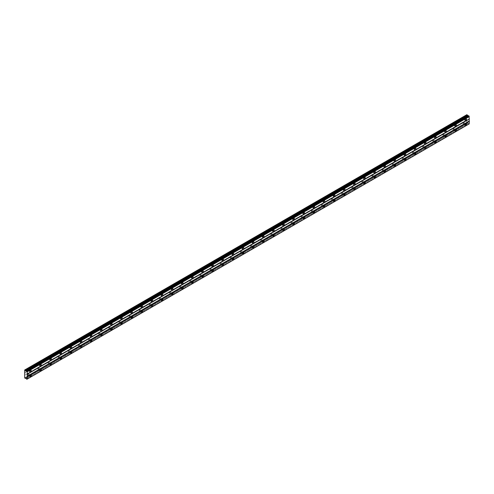 <?xml version="1.0" encoding="UTF-8"?>
<svg xmlns="http://www.w3.org/2000/svg" width="494" height="494" viewBox="0 0 494 494"><rect width="100%" height="100%" fill="white"/><g stroke="black" fill="none" stroke-linecap="round" stroke-linejoin="round"><path stroke-width="0.37" stroke-dasharray="2.47 1.85" d="M465.033 123.537A0.537 0.309 -60 0 1 465.033 124.414A0.537 0.309 -60 0 1 465.033 123.537M463.397 122.592A0.537 0.309 -60 0 1 463.397 123.469A0.537 0.309 -60 0 1 463.397 122.592M29.714 374.866A0.537 0.309 -60 0 1 29.714 375.743A0.537 0.309 -60 0 1 29.714 374.866M28.072 373.921A0.537 0.309 -60 0 1 28.072 374.798A0.537 0.309 -60 0 1 28.072 373.921M39.835 369.024A0.537 0.309 -60 0 1 39.835 369.901A0.537 0.309 -60 0 1 39.835 369.024M38.199 368.079A0.537 0.309 -60 0 1 38.199 368.956A0.537 0.309 -60 0 1 38.199 368.079M49.956 363.176A0.537 0.309 -60 0 1 49.956 364.053A0.537 0.309 -60 0 1 49.956 363.176M48.319 362.232A0.537 0.309 -60 0 1 48.319 363.109A0.537 0.309 -60 0 1 48.319 362.232M60.083 357.335A0.537 0.309 -60 0 1 60.083 358.212A0.537 0.309 -60 0 1 60.083 357.335M58.446 356.39A0.537 0.309 -60 0 1 58.446 357.267A0.537 0.309 -60 0 1 58.446 356.39M70.204 351.487A0.537 0.309 -60 0 1 70.204 352.364A0.537 0.309 -60 0 1 70.204 351.487M68.567 350.542A0.537 0.309 -60 0 1 68.567 351.419A0.537 0.309 -60 0 1 68.567 350.542M80.331 345.646A0.537 0.309 -60 0 1 80.331 346.522A0.537 0.309 -60 0 1 80.331 345.646M78.694 344.701A0.537 0.309 -60 0 1 78.694 345.578A0.537 0.309 -60 0 1 78.694 344.701M90.451 339.798A0.537 0.309 -60 0 1 90.451 340.675A0.537 0.309 -60 0 1 90.451 339.798M88.815 338.853A0.537 0.309 -60 0 1 88.815 339.73A0.537 0.309 -60 0 1 88.815 338.853M100.578 333.956A0.537 0.309 -60 0 1 100.578 334.833A0.537 0.309 -60 0 1 100.578 333.956M98.942 333.012A0.537 0.309 -60 0 1 98.942 333.888A0.537 0.309 -60 0 1 98.942 333.012M110.699 328.109A0.537 0.309 -60 0 1 110.699 328.985A0.537 0.309 -60 0 1 110.699 328.109M109.063 327.164A0.537 0.309 -60 0 1 109.063 328.041A0.537 0.309 -60 0 1 109.063 327.164M120.826 322.267A0.537 0.309 -60 0 1 120.826 323.144A0.537 0.309 -60 0 1 120.826 322.267M119.19 321.322A0.537 0.309 -60 0 1 119.19 322.199A0.537 0.309 -60 0 1 119.19 321.322M130.947 316.419A0.537 0.309 -60 0 1 130.947 317.296A0.537 0.309 -60 0 1 130.947 316.419M129.311 315.475A0.537 0.309 -60 0 1 129.311 316.351A0.537 0.309 -60 0 1 129.311 315.475M141.074 310.572A0.537 0.309 -60 0 1 141.074 311.448A0.537 0.309 -60 0 1 141.074 310.572M139.438 309.627A0.537 0.309 -60 0 1 139.438 310.504A0.537 0.309 -60 0 1 139.438 309.627M151.195 304.73A0.537 0.309 -60 0 1 151.195 305.607A0.537 0.309 -60 0 1 151.195 304.73M149.559 303.785A0.537 0.309 -60 0 1 149.559 304.662A0.537 0.309 -60 0 1 149.559 303.785M161.322 298.882A0.537 0.309 -60 0 1 161.322 299.759A0.537 0.309 -60 0 1 161.322 298.882M159.686 297.938A0.537 0.309 -60 0 1 159.686 298.814A0.537 0.309 -60 0 1 159.686 297.938M171.443 293.041A0.537 0.309 -60 0 1 171.443 293.918A0.537 0.309 -60 0 1 171.443 293.041M169.806 292.096A0.537 0.309 -60 0 1 169.806 292.973A0.537 0.309 -60 0 1 169.806 292.096M181.57 287.193A0.537 0.309 -60 0 1 181.57 288.07A0.537 0.309 -60 0 1 181.57 287.193M179.933 286.248A0.537 0.309 -60 0 1 179.933 287.125A0.537 0.309 -60 0 1 179.933 286.248M191.691 281.352A0.537 0.309 -60 0 1 191.691 282.228A0.537 0.309 -60 0 1 191.691 281.352M190.054 280.407A0.537 0.309 -60 0 1 190.054 281.284A0.537 0.309 -60 0 1 190.054 280.407M201.818 275.504A0.537 0.309 -60 0 1 201.818 276.381A0.537 0.309 -60 0 1 201.818 275.504M200.175 274.559A0.537 0.309 -60 0 1 200.175 275.436A0.537 0.309 -60 0 1 200.175 274.559M211.938 269.662A0.537 0.309 -60 0 1 211.938 270.539A0.537 0.309 -60 0 1 211.938 269.662M210.302 268.717A0.537 0.309 -60 0 1 210.302 269.594A0.537 0.309 -60 0 1 210.302 268.717M222.059 263.815A0.537 0.309 -60 0 1 222.059 264.691A0.537 0.309 -60 0 1 222.059 263.815M220.423 262.87A0.537 0.309 -60 0 1 220.423 263.747A0.537 0.309 -60 0 1 220.423 262.87M232.186 257.973A0.537 0.309 -60 0 1 232.186 258.85A0.537 0.309 -60 0 1 232.186 257.973M230.55 257.028A0.537 0.309 -60 0 1 230.55 257.905A0.537 0.309 -60 0 1 230.55 257.028M242.307 252.125A0.537 0.309 -60 0 1 242.307 253.002A0.537 0.309 -60 0 1 242.307 252.125M240.671 251.18A0.537 0.309 -60 0 1 240.671 252.057A0.537 0.309 -60 0 1 240.671 251.18M252.434 246.284A0.537 0.309 -60 0 1 252.434 247.161A0.537 0.309 -60 0 1 252.434 246.284M250.798 245.339A0.537 0.309 -60 0 1 250.798 246.216A0.537 0.309 -60 0 1 250.798 245.339M262.555 240.436A0.537 0.309 -60 0 1 262.555 241.313A0.537 0.309 -60 0 1 262.555 240.436M260.918 239.491A0.537 0.309 -60 0 1 260.918 240.368A0.537 0.309 -60 0 1 260.918 239.491M272.682 234.588A0.537 0.309 -60 0 1 272.682 235.465A0.537 0.309 -60 0 1 272.682 234.588M271.045 233.643A0.537 0.309 -60 0 1 271.045 234.52A0.537 0.309 -60 0 1 271.045 233.643M282.803 228.747A0.537 0.309 -60 0 1 282.803 229.624A0.537 0.309 -60 0 1 282.803 228.747M281.166 227.802A0.537 0.309 -60 0 1 281.166 228.679A0.537 0.309 -60 0 1 281.166 227.802M292.93 222.899A0.537 0.309 -60 0 1 292.93 223.776A0.537 0.309 -60 0 1 292.93 222.899M291.293 221.954A0.537 0.309 -60 0 1 291.293 222.831A0.537 0.309 -60 0 1 291.293 221.954M303.05 217.057A0.537 0.309 -60 0 1 303.05 217.934A0.537 0.309 -60 0 1 303.05 217.057M301.414 216.113A0.537 0.309 -60 0 1 301.414 216.989A0.537 0.309 -60 0 1 301.414 216.113M313.177 211.21A0.537 0.309 -60 0 1 313.177 212.087A0.537 0.309 -60 0 1 313.177 211.21M311.541 210.265A0.537 0.309 -60 0 1 311.541 211.142A0.537 0.309 -60 0 1 311.541 210.265M323.298 205.368A0.537 0.309 -60 0 1 323.298 206.245A0.537 0.309 -60 0 1 323.298 205.368M321.662 204.423A0.537 0.309 -60 0 1 321.662 205.3A0.537 0.309 -60 0 1 321.662 204.423M333.425 199.52A0.537 0.309 -60 0 1 333.425 200.397A0.537 0.309 -60 0 1 333.425 199.52M331.789 198.576A0.537 0.309 -60 0 1 331.789 199.453A0.537 0.309 -60 0 1 331.789 198.576M343.546 193.679A0.537 0.309 -60 0 1 343.546 194.556A0.537 0.309 -60 0 1 343.546 193.679M341.91 192.734A0.537 0.309 -60 0 1 341.91 193.611A0.537 0.309 -60 0 1 341.91 192.734M353.673 187.831A0.537 0.309 -60 0 1 353.673 188.708A0.537 0.309 -60 0 1 353.673 187.831M352.031 186.886A0.537 0.309 -60 0 1 352.031 187.763A0.537 0.309 -60 0 1 352.031 186.886M363.794 181.99A0.537 0.309 -60 0 1 363.794 182.866A0.537 0.309 -60 0 1 363.794 181.99M362.158 181.045A0.537 0.309 -60 0 1 362.158 181.922A0.537 0.309 -60 0 1 362.158 181.045M373.915 176.142A0.537 0.309 -60 0 1 373.915 177.019A0.537 0.309 -60 0 1 373.915 176.142M372.278 175.197A0.537 0.309 -60 0 1 372.278 176.074A0.537 0.309 -60 0 1 372.278 175.197M384.042 170.3A0.537 0.309 -60 0 1 384.042 171.177A0.537 0.309 -60 0 1 384.042 170.3M382.405 169.356A0.537 0.309 -60 0 1 382.405 170.232A0.537 0.309 -60 0 1 382.405 169.356M394.163 164.453A0.537 0.309 -60 0 1 394.163 165.329A0.537 0.309 -60 0 1 394.163 164.453M392.526 163.508A0.537 0.309 -60 0 1 392.526 164.385A0.537 0.309 -60 0 1 392.526 163.508M404.29 158.605A0.537 0.309 -60 0 1 404.29 159.482A0.537 0.309 -60 0 1 404.29 158.605M402.653 157.66A0.537 0.309 -60 0 1 402.653 158.537A0.537 0.309 -60 0 1 402.653 157.66M414.41 152.763A0.537 0.309 -60 0 1 414.41 153.64A0.537 0.309 -60 0 1 414.41 152.763M412.774 151.819A0.537 0.309 -60 0 1 412.774 152.695A0.537 0.309 -60 0 1 412.774 151.819M424.537 146.916A0.537 0.309 -60 0 1 424.537 147.792A0.537 0.309 -60 0 1 424.537 146.916M422.901 145.971A0.537 0.309 -60 0 1 422.901 146.848A0.537 0.309 -60 0 1 422.901 145.971M434.658 141.074A0.537 0.309 -60 0 1 434.658 141.951A0.537 0.309 -60 0 1 434.658 141.074M433.022 140.129A0.537 0.309 -60 0 1 433.022 141.006A0.537 0.309 -60 0 1 433.022 140.129M444.785 135.226A0.537 0.309 -60 0 1 444.785 136.103A0.537 0.309 -60 0 1 444.785 135.226M443.149 134.282A0.537 0.309 -60 0 1 443.149 135.158A0.537 0.309 -60 0 1 443.149 134.282M454.906 129.385A0.537 0.309 -60 0 1 454.906 130.262A0.537 0.309 -60 0 1 454.906 129.385M453.27 128.44A0.537 0.309 -60 0 1 453.27 129.317A0.537 0.309 -60 0 1 453.27 128.44M465.496 119.529A0.895 0.519 120 0 0 465.478 118.529A0.895 0.519 120 0 0 465.033 118.572A0.895 0.519 120 0 0 464.446 119.357A0.895 0.519 120 0 0 464.582 120.079A0.895 0.519 120 0 0 465.033 120.03A0.895 0.519 120 0 0 465.465 119.585M30.177 370.864A0.895 0.519 120 0 0 30.159 369.858A0.895 0.519 120 0 0 29.714 369.901A0.895 0.519 120 0 0 29.127 370.691A0.895 0.519 120 0 0 29.263 371.408A0.895 0.519 120 0 0 29.714 371.358A0.895 0.519 120 0 0 30.14 370.914M40.298 365.017A0.895 0.519 120 0 0 40.28 364.01A0.895 0.519 120 0 0 39.835 364.053A0.895 0.519 120 0 0 39.248 364.844A0.895 0.519 120 0 0 39.39 365.56A0.895 0.519 120 0 0 39.835 365.517A0.895 0.519 120 0 0 40.267 365.072M50.419 359.169A0.895 0.519 120 0 0 50.407 358.169A0.895 0.519 120 0 0 49.956 358.212A0.895 0.519 120 0 0 49.375 358.996A0.895 0.519 120 0 0 49.511 359.718A0.895 0.519 120 0 0 49.956 359.669A0.895 0.519 120 0 0 50.388 359.224M60.546 353.327A0.895 0.519 120 0 0 60.527 352.321A0.895 0.519 120 0 0 60.083 352.364A0.895 0.519 120 0 0 59.496 353.154A0.895 0.519 120 0 0 59.632 353.871A0.895 0.519 120 0 0 60.083 353.828A0.895 0.519 120 0 0 60.515 353.383M70.667 347.48A0.895 0.519 120 0 0 70.654 346.479A0.895 0.519 120 0 0 70.204 346.522A0.895 0.519 120 0 0 69.623 347.307A0.895 0.519 120 0 0 69.759 348.029A0.895 0.519 120 0 0 70.204 347.98A0.895 0.519 120 0 0 70.636 347.535M80.794 341.638A0.895 0.519 120 0 0 80.775 340.632A0.895 0.519 120 0 0 80.331 340.675A0.895 0.519 120 0 0 79.744 341.465A0.895 0.519 120 0 0 79.88 342.181A0.895 0.519 120 0 0 80.331 342.138A0.895 0.519 120 0 0 80.763 341.694M90.915 335.79A0.895 0.519 120 0 0 90.902 334.784A0.895 0.519 120 0 0 90.451 334.833A0.895 0.519 120 0 0 89.871 335.617A0.895 0.519 120 0 0 90.007 336.334A0.895 0.519 120 0 0 90.451 336.291A0.895 0.519 120 0 0 90.884 335.846M101.042 329.949A0.895 0.519 120 0 0 101.023 328.942A0.895 0.519 120 0 0 100.578 328.985A0.895 0.519 120 0 0 99.992 329.776A0.895 0.519 120 0 0 100.128 330.492A0.895 0.519 120 0 0 100.578 330.449A0.895 0.519 120 0 0 101.011 330.004M111.162 324.101A0.895 0.519 120 0 0 111.15 323.095A0.895 0.519 120 0 0 110.699 323.144A0.895 0.519 120 0 0 110.119 323.928A0.895 0.519 120 0 0 110.255 324.644A0.895 0.519 120 0 0 110.699 324.601A0.895 0.519 120 0 0 111.131 324.157M121.289 318.26A0.895 0.519 120 0 0 121.271 317.253A0.895 0.519 120 0 0 120.826 317.296A0.895 0.519 120 0 0 120.24 318.087A0.895 0.519 120 0 0 120.375 318.803A0.895 0.519 120 0 0 120.826 318.76A0.895 0.519 120 0 0 121.258 318.315M131.41 312.412A0.895 0.519 120 0 0 131.398 311.405A0.895 0.519 120 0 0 130.947 311.448A0.895 0.519 120 0 0 130.367 312.239A0.895 0.519 120 0 0 130.502 312.955A0.895 0.519 120 0 0 130.947 312.912A0.895 0.519 120 0 0 131.379 312.467M141.537 306.57A0.895 0.519 120 0 0 141.519 305.564A0.895 0.519 120 0 0 141.074 305.607A0.895 0.519 120 0 0 140.487 306.397A0.895 0.519 120 0 0 140.623 307.114A0.895 0.519 120 0 0 141.074 307.07A0.895 0.519 120 0 0 141.506 306.626M151.658 300.723A0.895 0.519 120 0 0 151.646 299.716A0.895 0.519 120 0 0 151.195 299.759A0.895 0.519 120 0 0 150.608 300.55A0.895 0.519 120 0 0 150.75 301.266A0.895 0.519 120 0 0 151.195 301.223A0.895 0.519 120 0 0 151.627 300.778M161.785 294.881A0.895 0.519 120 0 0 161.766 293.874A0.895 0.519 120 0 0 161.322 293.918A0.895 0.519 120 0 0 160.735 294.708A0.895 0.519 120 0 0 160.871 295.424A0.895 0.519 120 0 0 161.322 295.375A0.895 0.519 120 0 0 161.748 294.93M171.906 289.033A0.895 0.519 120 0 0 171.893 288.027A0.895 0.519 120 0 0 171.443 288.07A0.895 0.519 120 0 0 170.856 288.86A0.895 0.519 120 0 0 170.998 289.577A0.895 0.519 120 0 0 171.443 289.533A0.895 0.519 120 0 0 171.875 289.089M182.033 283.186A0.895 0.519 120 0 0 182.014 282.185A0.895 0.519 120 0 0 181.57 282.228A0.895 0.519 120 0 0 180.983 283.013A0.895 0.519 120 0 0 181.119 283.735A0.895 0.519 120 0 0 181.57 283.686A0.895 0.519 120 0 0 181.996 283.241M192.154 277.344A0.895 0.519 120 0 0 192.135 276.337A0.895 0.519 120 0 0 191.691 276.381A0.895 0.519 120 0 0 191.104 277.171A0.895 0.519 120 0 0 191.246 277.887A0.895 0.519 120 0 0 191.691 277.844A0.895 0.519 120 0 0 192.123 277.4M202.274 271.496A0.895 0.519 120 0 0 202.262 270.496A0.895 0.519 120 0 0 201.818 270.539A0.895 0.519 120 0 0 201.231 271.323A0.895 0.519 120 0 0 201.367 272.046A0.895 0.519 120 0 0 201.818 271.996A0.895 0.519 120 0 0 202.244 271.552M212.401 265.655A0.895 0.519 120 0 0 212.383 264.648A0.895 0.519 120 0 0 211.938 264.691A0.895 0.519 120 0 0 211.352 265.482A0.895 0.519 120 0 0 211.494 266.198A0.895 0.519 120 0 0 211.938 266.155A0.895 0.519 120 0 0 212.371 265.71M222.522 259.807A0.895 0.519 120 0 0 222.51 258.8A0.895 0.519 120 0 0 222.059 258.85A0.895 0.519 120 0 0 221.479 259.634A0.895 0.519 120 0 0 221.615 260.35A0.895 0.519 120 0 0 222.059 260.307A0.895 0.519 120 0 0 222.491 259.863M232.649 253.965A0.895 0.519 120 0 0 232.631 252.959A0.895 0.519 120 0 0 232.186 253.002A0.895 0.519 120 0 0 231.6 253.793A0.895 0.519 120 0 0 231.735 254.509A0.895 0.519 120 0 0 232.186 254.466A0.895 0.519 120 0 0 232.618 254.021M242.77 248.118A0.895 0.519 120 0 0 242.758 247.111A0.895 0.519 120 0 0 242.307 247.161A0.895 0.519 120 0 0 241.727 247.945A0.895 0.519 120 0 0 241.862 248.661A0.895 0.519 120 0 0 242.307 248.618A0.895 0.519 120 0 0 242.739 248.173M252.897 242.276A0.895 0.519 120 0 0 252.879 241.27A0.895 0.519 120 0 0 252.434 241.313A0.895 0.519 120 0 0 251.847 242.103A0.895 0.519 120 0 0 251.983 242.82A0.895 0.519 120 0 0 252.434 242.776A0.895 0.519 120 0 0 252.866 242.332M263.018 236.428A0.895 0.519 120 0 0 263.006 235.422A0.895 0.519 120 0 0 262.555 235.465A0.895 0.519 120 0 0 261.974 236.256A0.895 0.519 120 0 0 262.11 236.972A0.895 0.519 120 0 0 262.555 236.929A0.895 0.519 120 0 0 262.987 236.484M273.145 230.587A0.895 0.519 120 0 0 273.126 229.58A0.895 0.519 120 0 0 272.682 229.624A0.895 0.519 120 0 0 272.095 230.414A0.895 0.519 120 0 0 272.231 231.13A0.895 0.519 120 0 0 272.682 231.087A0.895 0.519 120 0 0 273.114 230.642M283.266 224.739A0.895 0.519 120 0 0 283.253 223.733A0.895 0.519 120 0 0 282.803 223.776A0.895 0.519 120 0 0 282.222 224.566A0.895 0.519 120 0 0 282.358 225.283A0.895 0.519 120 0 0 282.803 225.239A0.895 0.519 120 0 0 283.235 224.795M293.393 218.898A0.895 0.519 120 0 0 293.374 217.891A0.895 0.519 120 0 0 292.93 217.934A0.895 0.519 120 0 0 292.343 218.725A0.895 0.519 120 0 0 292.479 219.441A0.895 0.519 120 0 0 292.93 219.392A0.895 0.519 120 0 0 293.362 218.947M303.514 213.05A0.895 0.519 120 0 0 303.501 212.043A0.895 0.519 120 0 0 303.05 212.087A0.895 0.519 120 0 0 302.47 212.877A0.895 0.519 120 0 0 302.606 213.593A0.895 0.519 120 0 0 303.05 213.55A0.895 0.519 120 0 0 303.483 213.105M313.641 207.202A0.895 0.519 120 0 0 313.622 206.202A0.895 0.519 120 0 0 313.177 206.245A0.895 0.519 120 0 0 312.591 207.029A0.895 0.519 120 0 0 312.727 207.752A0.895 0.519 120 0 0 313.177 207.702A0.895 0.519 120 0 0 313.604 207.258M323.761 201.361A0.895 0.519 120 0 0 323.749 200.354A0.895 0.519 120 0 0 323.298 200.397A0.895 0.519 120 0 0 322.712 201.188A0.895 0.519 120 0 0 322.854 201.904A0.895 0.519 120 0 0 323.298 201.861A0.895 0.519 120 0 0 323.731 201.416M333.888 195.513A0.895 0.519 120 0 0 333.87 194.513A0.895 0.519 120 0 0 333.425 194.556A0.895 0.519 120 0 0 332.839 195.34A0.895 0.519 120 0 0 332.975 196.062A0.895 0.519 120 0 0 333.425 196.013A0.895 0.519 120 0 0 333.851 195.568M344.009 189.671A0.895 0.519 120 0 0 343.997 188.665A0.895 0.519 120 0 0 343.546 188.708A0.895 0.519 120 0 0 342.959 189.498A0.895 0.519 120 0 0 343.102 190.215A0.895 0.519 120 0 0 343.546 190.171A0.895 0.519 120 0 0 343.978 189.727M354.136 183.824A0.895 0.519 120 0 0 354.118 182.817A0.895 0.519 120 0 0 353.673 182.866A0.895 0.519 120 0 0 353.087 183.651A0.895 0.519 120 0 0 353.222 184.367A0.895 0.519 120 0 0 353.673 184.324A0.895 0.519 120 0 0 354.099 183.879M364.257 177.982A0.895 0.519 120 0 0 364.239 176.976A0.895 0.519 120 0 0 363.794 177.019A0.895 0.519 120 0 0 363.207 177.809A0.895 0.519 120 0 0 363.349 178.525A0.895 0.519 120 0 0 363.794 178.482A0.895 0.519 120 0 0 364.226 178.038M374.378 172.134A0.895 0.519 120 0 0 374.366 171.128A0.895 0.519 120 0 0 373.915 171.177A0.895 0.519 120 0 0 373.334 171.961A0.895 0.519 120 0 0 373.47 172.678A0.895 0.519 120 0 0 373.915 172.634A0.895 0.519 120 0 0 374.347 172.19M384.505 166.293A0.895 0.519 120 0 0 384.486 165.286A0.895 0.519 120 0 0 384.042 165.329A0.895 0.519 120 0 0 383.455 166.12A0.895 0.519 120 0 0 383.591 166.836A0.895 0.519 120 0 0 384.042 166.793A0.895 0.519 120 0 0 384.474 166.348M394.626 160.445A0.895 0.519 120 0 0 394.613 159.439A0.895 0.519 120 0 0 394.163 159.482A0.895 0.519 120 0 0 393.582 160.272A0.895 0.519 120 0 0 393.718 160.988A0.895 0.519 120 0 0 394.163 160.945A0.895 0.519 120 0 0 394.595 160.501M404.753 154.603A0.895 0.519 120 0 0 404.734 153.597A0.895 0.519 120 0 0 404.29 153.64A0.895 0.519 120 0 0 403.703 154.431A0.895 0.519 120 0 0 403.839 155.147A0.895 0.519 120 0 0 404.29 155.104A0.895 0.519 120 0 0 404.722 154.659M414.874 148.756A0.895 0.519 120 0 0 414.861 147.749A0.895 0.519 120 0 0 414.41 147.792A0.895 0.519 120 0 0 413.83 148.583A0.895 0.519 120 0 0 413.966 149.299A0.895 0.519 120 0 0 414.41 149.256A0.895 0.519 120 0 0 414.843 148.811M425.001 142.914A0.895 0.519 120 0 0 424.982 141.908A0.895 0.519 120 0 0 424.537 141.951A0.895 0.519 120 0 0 423.951 142.741A0.895 0.519 120 0 0 424.087 143.458A0.895 0.519 120 0 0 424.537 143.408A0.895 0.519 120 0 0 424.97 142.964M435.121 137.066A0.895 0.519 120 0 0 435.109 136.06A0.895 0.519 120 0 0 434.658 136.103A0.895 0.519 120 0 0 434.078 136.894A0.895 0.519 120 0 0 434.214 137.61A0.895 0.519 120 0 0 434.658 137.567A0.895 0.519 120 0 0 435.091 137.122M445.248 131.219A0.895 0.519 120 0 0 445.23 130.218A0.895 0.519 120 0 0 444.785 130.262A0.895 0.519 120 0 0 444.199 131.046A0.895 0.519 120 0 0 444.334 131.768A0.895 0.519 120 0 0 444.785 131.719A0.895 0.519 120 0 0 445.218 131.274M455.369 125.377A0.895 0.519 120 0 0 455.357 124.371A0.895 0.519 120 0 0 454.906 124.414A0.895 0.519 120 0 0 454.326 125.204A0.895 0.519 120 0 0 454.461 125.921A0.895 0.519 120 0 0 454.906 125.877A0.895 0.519 120 0 0 455.338 125.433M465.496 124.21A0.895 0.519 120 0 0 465.478 123.204A0.895 0.519 120 0 0 465.033 123.247A0.895 0.519 120 0 0 464.446 124.037A0.895 0.519 120 0 0 464.582 124.754A0.895 0.519 120 0 0 465.033 124.71A0.895 0.519 120 0 0 465.465 124.266M30.177 375.539A0.895 0.519 120 0 0 30.159 374.532A0.895 0.519 120 0 0 29.714 374.576A0.895 0.519 120 0 0 29.127 375.366A0.895 0.519 120 0 0 29.263 376.082A0.895 0.519 120 0 0 29.714 376.039A0.895 0.519 120 0 0 30.14 375.594M40.298 369.691A0.895 0.519 120 0 0 40.28 368.685A0.895 0.519 120 0 0 39.835 368.734A0.895 0.519 120 0 0 39.248 369.518A0.895 0.519 120 0 0 39.39 370.234A0.895 0.519 120 0 0 39.835 370.191A0.895 0.519 120 0 0 40.267 369.747M50.419 363.85A0.895 0.519 120 0 0 50.407 362.843A0.895 0.519 120 0 0 49.956 362.886A0.895 0.519 120 0 0 49.375 363.677A0.895 0.519 120 0 0 49.511 364.393A0.895 0.519 120 0 0 49.956 364.35A0.895 0.519 120 0 0 50.388 363.905M60.546 358.002A0.895 0.519 120 0 0 60.527 356.995A0.895 0.519 120 0 0 60.083 357.039A0.895 0.519 120 0 0 59.496 357.829A0.895 0.519 120 0 0 59.632 358.545A0.895 0.519 120 0 0 60.083 358.502A0.895 0.519 120 0 0 60.515 358.057M70.667 352.16A0.895 0.519 120 0 0 70.654 351.154A0.895 0.519 120 0 0 70.204 351.197A0.895 0.519 120 0 0 69.623 351.987A0.895 0.519 120 0 0 69.759 352.704A0.895 0.519 120 0 0 70.204 352.66A0.895 0.519 120 0 0 70.636 352.216M80.794 346.313A0.895 0.519 120 0 0 80.775 345.306A0.895 0.519 120 0 0 80.331 345.349A0.895 0.519 120 0 0 79.744 346.14A0.895 0.519 120 0 0 79.88 346.856A0.895 0.519 120 0 0 80.331 346.813A0.895 0.519 120 0 0 80.763 346.368M90.915 340.471A0.895 0.519 120 0 0 90.902 339.464A0.895 0.519 120 0 0 90.451 339.508A0.895 0.519 120 0 0 89.871 340.298A0.895 0.519 120 0 0 90.007 341.014A0.895 0.519 120 0 0 90.451 340.971A0.895 0.519 120 0 0 90.884 340.52M101.042 334.623A0.895 0.519 120 0 0 101.023 333.617A0.895 0.519 120 0 0 100.578 333.66A0.895 0.519 120 0 0 99.992 334.45A0.895 0.519 120 0 0 100.128 335.167A0.895 0.519 120 0 0 100.578 335.123A0.895 0.519 120 0 0 101.011 334.679M111.162 328.776A0.895 0.519 120 0 0 111.15 327.775A0.895 0.519 120 0 0 110.699 327.818A0.895 0.519 120 0 0 110.119 328.603A0.895 0.519 120 0 0 110.255 329.325A0.895 0.519 120 0 0 110.699 329.276A0.895 0.519 120 0 0 111.131 328.831M121.289 322.934A0.895 0.519 120 0 0 121.271 321.927A0.895 0.519 120 0 0 120.826 321.971A0.895 0.519 120 0 0 120.24 322.761A0.895 0.519 120 0 0 120.375 323.477A0.895 0.519 120 0 0 120.826 323.434A0.895 0.519 120 0 0 121.258 322.99M131.41 317.086A0.895 0.519 120 0 0 131.398 316.086A0.895 0.519 120 0 0 130.947 316.129A0.895 0.519 120 0 0 130.367 316.913A0.895 0.519 120 0 0 130.502 317.636A0.895 0.519 120 0 0 130.947 317.586A0.895 0.519 120 0 0 131.379 317.142M141.537 311.245A0.895 0.519 120 0 0 141.519 310.238A0.895 0.519 120 0 0 141.074 310.281A0.895 0.519 120 0 0 140.487 311.072A0.895 0.519 120 0 0 140.623 311.788A0.895 0.519 120 0 0 141.074 311.745A0.895 0.519 120 0 0 141.506 311.3M151.658 305.397A0.895 0.519 120 0 0 151.646 304.39A0.895 0.519 120 0 0 151.195 304.44A0.895 0.519 120 0 0 150.608 305.224A0.895 0.519 120 0 0 150.75 305.94A0.895 0.519 120 0 0 151.195 305.897A0.895 0.519 120 0 0 151.627 305.453M161.785 299.555A0.895 0.519 120 0 0 161.766 298.549A0.895 0.519 120 0 0 161.322 298.592A0.895 0.519 120 0 0 160.735 299.383A0.895 0.519 120 0 0 160.871 300.099A0.895 0.519 120 0 0 161.322 300.056A0.895 0.519 120 0 0 161.748 299.611M171.906 293.708A0.895 0.519 120 0 0 171.893 292.701A0.895 0.519 120 0 0 171.443 292.751A0.895 0.519 120 0 0 170.856 293.535A0.895 0.519 120 0 0 170.998 294.251A0.895 0.519 120 0 0 171.443 294.208A0.895 0.519 120 0 0 171.875 293.763M182.033 287.866A0.895 0.519 120 0 0 182.014 286.86A0.895 0.519 120 0 0 181.57 286.903A0.895 0.519 120 0 0 180.983 287.693A0.895 0.519 120 0 0 181.119 288.41A0.895 0.519 120 0 0 181.57 288.366A0.895 0.519 120 0 0 181.996 287.922M192.154 282.018A0.895 0.519 120 0 0 192.135 281.012A0.895 0.519 120 0 0 191.691 281.055A0.895 0.519 120 0 0 191.104 281.846A0.895 0.519 120 0 0 191.246 282.562A0.895 0.519 120 0 0 191.691 282.519A0.895 0.519 120 0 0 192.123 282.074M202.274 276.177A0.895 0.519 120 0 0 202.262 275.17A0.895 0.519 120 0 0 201.818 275.214A0.895 0.519 120 0 0 201.231 276.004A0.895 0.519 120 0 0 201.367 276.72A0.895 0.519 120 0 0 201.818 276.677A0.895 0.519 120 0 0 202.244 276.232M212.401 270.329A0.895 0.519 120 0 0 212.383 269.323A0.895 0.519 120 0 0 211.938 269.366A0.895 0.519 120 0 0 211.352 270.156A0.895 0.519 120 0 0 211.494 270.873A0.895 0.519 120 0 0 211.938 270.829A0.895 0.519 120 0 0 212.371 270.385M222.522 264.488A0.895 0.519 120 0 0 222.51 263.481A0.895 0.519 120 0 0 222.059 263.524A0.895 0.519 120 0 0 221.479 264.315A0.895 0.519 120 0 0 221.615 265.031A0.895 0.519 120 0 0 222.059 264.982A0.895 0.519 120 0 0 222.491 264.537M232.649 258.64A0.895 0.519 120 0 0 232.631 257.633A0.895 0.519 120 0 0 232.186 257.677A0.895 0.519 120 0 0 231.6 258.467A0.895 0.519 120 0 0 231.735 259.183A0.895 0.519 120 0 0 232.186 259.14A0.895 0.519 120 0 0 232.618 258.695M242.77 252.792A0.895 0.519 120 0 0 242.758 251.792A0.895 0.519 120 0 0 242.307 251.835A0.895 0.519 120 0 0 241.727 252.619A0.895 0.519 120 0 0 241.862 253.342A0.895 0.519 120 0 0 242.307 253.292A0.895 0.519 120 0 0 242.739 252.848M252.897 246.951A0.895 0.519 120 0 0 252.879 245.944A0.895 0.519 120 0 0 252.434 245.987A0.895 0.519 120 0 0 251.847 246.778A0.895 0.519 120 0 0 251.983 247.494A0.895 0.519 120 0 0 252.434 247.451A0.895 0.519 120 0 0 252.866 247.006M263.018 241.103A0.895 0.519 120 0 0 263.006 240.103A0.895 0.519 120 0 0 262.555 240.146A0.895 0.519 120 0 0 261.974 240.93A0.895 0.519 120 0 0 262.11 241.652A0.895 0.519 120 0 0 262.555 241.603A0.895 0.519 120 0 0 262.987 241.158M273.145 235.261A0.895 0.519 120 0 0 273.126 234.255A0.895 0.519 120 0 0 272.682 234.298A0.895 0.519 120 0 0 272.095 235.088A0.895 0.519 120 0 0 272.231 235.805A0.895 0.519 120 0 0 272.682 235.762A0.895 0.519 120 0 0 273.114 235.317M283.266 229.414A0.895 0.519 120 0 0 283.253 228.407A0.895 0.519 120 0 0 282.803 228.456A0.895 0.519 120 0 0 282.222 229.241A0.895 0.519 120 0 0 282.358 229.957A0.895 0.519 120 0 0 282.803 229.914A0.895 0.519 120 0 0 283.235 229.469M293.393 223.572A0.895 0.519 120 0 0 293.374 222.566A0.895 0.519 120 0 0 292.93 222.609A0.895 0.519 120 0 0 292.343 223.399A0.895 0.519 120 0 0 292.479 224.115A0.895 0.519 120 0 0 292.93 224.072A0.895 0.519 120 0 0 293.362 223.628M303.514 217.724A0.895 0.519 120 0 0 303.501 216.718A0.895 0.519 120 0 0 303.05 216.767A0.895 0.519 120 0 0 302.47 217.551A0.895 0.519 120 0 0 302.606 218.268A0.895 0.519 120 0 0 303.05 218.225A0.895 0.519 120 0 0 303.483 217.78M313.641 211.883A0.895 0.519 120 0 0 313.622 210.876A0.895 0.519 120 0 0 313.177 210.919A0.895 0.519 120 0 0 312.591 211.71A0.895 0.519 120 0 0 312.727 212.426A0.895 0.519 120 0 0 313.177 212.383A0.895 0.519 120 0 0 313.604 211.938M323.761 206.035A0.895 0.519 120 0 0 323.749 205.029A0.895 0.519 120 0 0 323.298 205.072A0.895 0.519 120 0 0 322.712 205.862A0.895 0.519 120 0 0 322.854 206.578A0.895 0.519 120 0 0 323.298 206.535A0.895 0.519 120 0 0 323.731 206.091M333.888 200.194A0.895 0.519 120 0 0 333.87 199.187A0.895 0.519 120 0 0 333.425 199.23A0.895 0.519 120 0 0 332.839 200.021A0.895 0.519 120 0 0 332.975 200.737A0.895 0.519 120 0 0 333.425 200.694A0.895 0.519 120 0 0 333.851 200.249M344.009 194.346A0.895 0.519 120 0 0 343.997 193.339A0.895 0.519 120 0 0 343.546 193.382A0.895 0.519 120 0 0 342.959 194.173A0.895 0.519 120 0 0 343.102 194.889A0.895 0.519 120 0 0 343.546 194.846A0.895 0.519 120 0 0 343.978 194.401M354.136 188.504A0.895 0.519 120 0 0 354.118 187.498A0.895 0.519 120 0 0 353.673 187.541A0.895 0.519 120 0 0 353.087 188.331A0.895 0.519 120 0 0 353.222 189.048A0.895 0.519 120 0 0 353.673 188.998A0.895 0.519 120 0 0 354.099 188.554M364.257 182.657A0.895 0.519 120 0 0 364.239 181.65A0.895 0.519 120 0 0 363.794 181.693A0.895 0.519 120 0 0 363.207 182.484A0.895 0.519 120 0 0 363.349 183.2A0.895 0.519 120 0 0 363.794 183.157A0.895 0.519 120 0 0 364.226 182.712M374.378 176.809A0.895 0.519 120 0 0 374.366 175.808A0.895 0.519 120 0 0 373.915 175.852A0.895 0.519 120 0 0 373.334 176.636A0.895 0.519 120 0 0 373.47 177.358A0.895 0.519 120 0 0 373.915 177.309A0.895 0.519 120 0 0 374.347 176.864M384.505 170.967A0.895 0.519 120 0 0 384.486 169.961A0.895 0.519 120 0 0 384.042 170.004A0.895 0.519 120 0 0 383.455 170.794A0.895 0.519 120 0 0 383.591 171.511A0.895 0.519 120 0 0 384.042 171.467A0.895 0.519 120 0 0 384.474 171.023M394.626 165.119A0.895 0.519 120 0 0 394.613 164.119A0.895 0.519 120 0 0 394.163 164.162A0.895 0.519 120 0 0 393.582 164.947A0.895 0.519 120 0 0 393.718 165.669A0.895 0.519 120 0 0 394.163 165.62A0.895 0.519 120 0 0 394.595 165.175M404.753 159.278A0.895 0.519 120 0 0 404.734 158.271A0.895 0.519 120 0 0 404.29 158.315A0.895 0.519 120 0 0 403.703 159.105A0.895 0.519 120 0 0 403.839 159.821A0.895 0.519 120 0 0 404.29 159.778A0.895 0.519 120 0 0 404.722 159.334M414.874 153.43A0.895 0.519 120 0 0 414.861 152.424A0.895 0.519 120 0 0 414.41 152.473A0.895 0.519 120 0 0 413.83 153.257A0.895 0.519 120 0 0 413.966 153.974A0.895 0.519 120 0 0 414.41 153.93A0.895 0.519 120 0 0 414.843 153.486M425.001 147.589A0.895 0.519 120 0 0 424.982 146.582A0.895 0.519 120 0 0 424.537 146.625A0.895 0.519 120 0 0 423.951 147.416A0.895 0.519 120 0 0 424.087 148.132A0.895 0.519 120 0 0 424.537 148.089A0.895 0.519 120 0 0 424.97 147.644M435.121 141.741A0.895 0.519 120 0 0 435.109 140.734A0.895 0.519 120 0 0 434.658 140.784A0.895 0.519 120 0 0 434.078 141.568A0.895 0.519 120 0 0 434.214 142.284A0.895 0.519 120 0 0 434.658 142.241A0.895 0.519 120 0 0 435.091 141.797M445.248 135.899A0.895 0.519 120 0 0 445.23 134.893A0.895 0.519 120 0 0 444.785 134.936A0.895 0.519 120 0 0 444.199 135.727A0.895 0.519 120 0 0 444.334 136.443A0.895 0.519 120 0 0 444.785 136.4A0.895 0.519 120 0 0 445.218 135.955M455.369 130.052A0.895 0.519 120 0 0 455.357 129.045A0.895 0.519 120 0 0 454.906 129.088A0.895 0.519 120 0 0 454.326 129.879A0.895 0.519 120 0 0 454.461 130.595A0.895 0.519 120 0 0 454.906 130.552A0.895 0.519 120 0 0 455.338 130.107M465.033 118.863A0.537 0.309 -60 0 1 465.033 119.739A0.537 0.309 -60 0 1 465.033 118.863M463.397 117.918A0.537 0.309 -60 0 1 463.397 118.795A0.537 0.309 -60 0 1 463.397 117.918M29.714 370.191A0.537 0.309 -60 0 1 29.714 371.068A0.537 0.309 -60 0 1 29.714 370.191M28.072 369.246A0.537 0.309 -60 0 1 28.072 370.123A0.537 0.309 -60 0 1 28.072 369.246M39.835 364.35A0.537 0.309 -60 0 1 39.835 365.227A0.537 0.309 -60 0 1 39.835 364.35M38.199 363.405A0.537 0.309 -60 0 1 38.199 364.282A0.537 0.309 -60 0 1 38.199 363.405M49.956 358.502A0.537 0.309 -60 0 1 49.956 359.379A0.537 0.309 -60 0 1 49.956 358.502M48.319 357.557A0.537 0.309 -60 0 1 48.319 358.434A0.537 0.309 -60 0 1 48.319 357.557M60.083 352.66A0.537 0.309 -60 0 1 60.083 353.537A0.537 0.309 -60 0 1 60.083 352.66M58.446 351.716A0.537 0.309 -60 0 1 58.446 352.593A0.537 0.309 -60 0 1 58.446 351.716M70.204 346.813A0.537 0.309 -60 0 1 70.204 347.69A0.537 0.309 -60 0 1 70.204 346.813M68.567 345.868A0.537 0.309 -60 0 1 68.567 346.745A0.537 0.309 -60 0 1 68.567 345.868M80.331 340.965A0.537 0.309 -60 0 1 80.331 341.842A0.537 0.309 -60 0 1 80.331 340.965M78.694 340.02A0.537 0.309 -60 0 1 78.694 340.897A0.537 0.309 -60 0 1 78.694 340.02M90.451 335.123A0.537 0.309 -60 0 1 90.451 336A0.537 0.309 -60 0 1 90.451 335.123M88.815 334.179A0.537 0.309 -60 0 1 88.815 335.056A0.537 0.309 -60 0 1 88.815 334.179M100.578 329.276A0.537 0.309 -60 0 1 100.578 330.153A0.537 0.309 -60 0 1 100.578 329.276M98.942 328.331A0.537 0.309 -60 0 1 98.942 329.208A0.537 0.309 -60 0 1 98.942 328.331M110.699 323.434A0.537 0.309 -60 0 1 110.699 324.311A0.537 0.309 -60 0 1 110.699 323.434M109.063 322.489A0.537 0.309 -60 0 1 109.063 323.366A0.537 0.309 -60 0 1 109.063 322.489M120.826 317.586A0.537 0.309 -60 0 1 120.826 318.463A0.537 0.309 -60 0 1 120.826 317.586M119.19 316.642A0.537 0.309 -60 0 1 119.19 317.519A0.537 0.309 -60 0 1 119.19 316.642M130.947 311.745A0.537 0.309 -60 0 1 130.947 312.622A0.537 0.309 -60 0 1 130.947 311.745M129.311 310.8A0.537 0.309 -60 0 1 129.311 311.677A0.537 0.309 -60 0 1 129.311 310.8M141.074 305.897A0.537 0.309 -60 0 1 141.074 306.774A0.537 0.309 -60 0 1 141.074 305.897M139.438 304.952A0.537 0.309 -60 0 1 139.438 305.829A0.537 0.309 -60 0 1 139.438 304.952M151.195 300.056A0.537 0.309 -60 0 1 151.195 300.932A0.537 0.309 -60 0 1 151.195 300.056M149.559 299.111A0.537 0.309 -60 0 1 149.559 299.988A0.537 0.309 -60 0 1 149.559 299.111M161.322 294.208A0.537 0.309 -60 0 1 161.322 295.085A0.537 0.309 -60 0 1 161.322 294.208M159.686 293.263A0.537 0.309 -60 0 1 159.686 294.14A0.537 0.309 -60 0 1 159.686 293.263M171.443 288.366A0.537 0.309 -60 0 1 171.443 289.243A0.537 0.309 -60 0 1 171.443 288.366M169.806 287.422A0.537 0.309 -60 0 1 169.806 288.298A0.537 0.309 -60 0 1 169.806 287.422M181.57 282.519A0.537 0.309 -60 0 1 181.57 283.395A0.537 0.309 -60 0 1 181.57 282.519M179.933 281.574A0.537 0.309 -60 0 1 179.933 282.451A0.537 0.309 -60 0 1 179.933 281.574M191.691 276.677A0.537 0.309 -60 0 1 191.691 277.554A0.537 0.309 -60 0 1 191.691 276.677M190.054 275.732A0.537 0.309 -60 0 1 190.054 276.609A0.537 0.309 -60 0 1 190.054 275.732M201.818 270.829A0.537 0.309 -60 0 1 201.818 271.706A0.537 0.309 -60 0 1 201.818 270.829M200.175 269.885A0.537 0.309 -60 0 1 200.175 270.761A0.537 0.309 -60 0 1 200.175 269.885M211.938 264.982A0.537 0.309 -60 0 1 211.938 265.858A0.537 0.309 -60 0 1 211.938 264.982M210.302 264.037A0.537 0.309 -60 0 1 210.302 264.914A0.537 0.309 -60 0 1 210.302 264.037M222.059 259.14A0.537 0.309 -60 0 1 222.059 260.017A0.537 0.309 -60 0 1 222.059 259.14M220.423 258.195A0.537 0.309 -60 0 1 220.423 259.072A0.537 0.309 -60 0 1 220.423 258.195M232.186 253.292A0.537 0.309 -60 0 1 232.186 254.169A0.537 0.309 -60 0 1 232.186 253.292M230.55 252.348A0.537 0.309 -60 0 1 230.55 253.224A0.537 0.309 -60 0 1 230.55 252.348M242.307 247.451A0.537 0.309 -60 0 1 242.307 248.328A0.537 0.309 -60 0 1 242.307 247.451M240.671 246.506A0.537 0.309 -60 0 1 240.671 247.383A0.537 0.309 -60 0 1 240.671 246.506M252.434 241.603A0.537 0.309 -60 0 1 252.434 242.48A0.537 0.309 -60 0 1 252.434 241.603M250.798 240.658A0.537 0.309 -60 0 1 250.798 241.535A0.537 0.309 -60 0 1 250.798 240.658M262.555 235.762A0.537 0.309 -60 0 1 262.555 236.638A0.537 0.309 -60 0 1 262.555 235.762M260.918 234.817A0.537 0.309 -60 0 1 260.918 235.694A0.537 0.309 -60 0 1 260.918 234.817M272.682 229.914A0.537 0.309 -60 0 1 272.682 230.791A0.537 0.309 -60 0 1 272.682 229.914M271.045 228.969A0.537 0.309 -60 0 1 271.045 229.846A0.537 0.309 -60 0 1 271.045 228.969M282.803 224.072A0.537 0.309 -60 0 1 282.803 224.949A0.537 0.309 -60 0 1 282.803 224.072M281.166 223.127A0.537 0.309 -60 0 1 281.166 224.004A0.537 0.309 -60 0 1 281.166 223.127M292.93 218.225A0.537 0.309 -60 0 1 292.93 219.101A0.537 0.309 -60 0 1 292.93 218.225M291.293 217.28A0.537 0.309 -60 0 1 291.293 218.157A0.537 0.309 -60 0 1 291.293 217.28M303.05 212.383A0.537 0.309 -60 0 1 303.05 213.26A0.537 0.309 -60 0 1 303.05 212.383M301.414 211.438A0.537 0.309 -60 0 1 301.414 212.315A0.537 0.309 -60 0 1 301.414 211.438M313.177 206.535A0.537 0.309 -60 0 1 313.177 207.412A0.537 0.309 -60 0 1 313.177 206.535M311.541 205.59A0.537 0.309 -60 0 1 311.541 206.467A0.537 0.309 -60 0 1 311.541 205.59M323.298 200.694A0.537 0.309 -60 0 1 323.298 201.571A0.537 0.309 -60 0 1 323.298 200.694M321.662 199.749A0.537 0.309 -60 0 1 321.662 200.626A0.537 0.309 -60 0 1 321.662 199.749M333.425 194.846A0.537 0.309 -60 0 1 333.425 195.723A0.537 0.309 -60 0 1 333.425 194.846M331.789 193.901A0.537 0.309 -60 0 1 331.789 194.778A0.537 0.309 -60 0 1 331.789 193.901M343.546 188.998A0.537 0.309 -60 0 1 343.546 189.875A0.537 0.309 -60 0 1 343.546 188.998M341.91 188.053A0.537 0.309 -60 0 1 341.91 188.93A0.537 0.309 -60 0 1 341.91 188.053M353.673 183.157A0.537 0.309 -60 0 1 353.673 184.034A0.537 0.309 -60 0 1 353.673 183.157M352.031 182.212A0.537 0.309 -60 0 1 352.031 183.089A0.537 0.309 -60 0 1 352.031 182.212M363.794 177.309A0.537 0.309 -60 0 1 363.794 178.186A0.537 0.309 -60 0 1 363.794 177.309M362.158 176.364A0.537 0.309 -60 0 1 362.158 177.241A0.537 0.309 -60 0 1 362.158 176.364M373.915 171.467A0.537 0.309 -60 0 1 373.915 172.344A0.537 0.309 -60 0 1 373.915 171.467M372.278 170.523A0.537 0.309 -60 0 1 372.278 171.399A0.537 0.309 -60 0 1 372.278 170.523M384.042 165.62A0.537 0.309 -60 0 1 384.042 166.497A0.537 0.309 -60 0 1 384.042 165.62M382.405 164.675A0.537 0.309 -60 0 1 382.405 165.552A0.537 0.309 -60 0 1 382.405 164.675M394.163 159.778A0.537 0.309 -60 0 1 394.163 160.655A0.537 0.309 -60 0 1 394.163 159.778M392.526 158.833A0.537 0.309 -60 0 1 392.526 159.71A0.537 0.309 -60 0 1 392.526 158.833M404.29 153.93A0.537 0.309 -60 0 1 404.29 154.807A0.537 0.309 -60 0 1 404.29 153.93M402.653 152.986A0.537 0.309 -60 0 1 402.653 153.862A0.537 0.309 -60 0 1 402.653 152.986M414.41 148.089A0.537 0.309 -60 0 1 414.41 148.966A0.537 0.309 -60 0 1 414.41 148.089M412.774 147.144A0.537 0.309 -60 0 1 412.774 148.021A0.537 0.309 -60 0 1 412.774 147.144M424.537 142.241A0.537 0.309 -60 0 1 424.537 143.118A0.537 0.309 -60 0 1 424.537 142.241M422.901 141.296A0.537 0.309 -60 0 1 422.901 142.173A0.537 0.309 -60 0 1 422.901 141.296M434.658 136.4A0.537 0.309 -60 0 1 434.658 137.276A0.537 0.309 -60 0 1 434.658 136.4M433.022 135.455A0.537 0.309 -60 0 1 433.022 136.332A0.537 0.309 -60 0 1 433.022 135.455M444.785 130.552A0.537 0.309 -60 0 1 444.785 131.429A0.537 0.309 -60 0 1 444.785 130.552M443.149 129.607A0.537 0.309 -60 0 1 443.149 130.484A0.537 0.309 -60 0 1 443.149 129.607M454.906 124.71A0.537 0.309 -60 0 1 454.906 125.587A0.537 0.309 -60 0 1 454.906 124.71M453.27 123.766A0.537 0.309 -60 0 1 453.27 124.642A0.537 0.309 -60 0 1 453.27 123.766M24.7 377.966L466.768 122.74L466.768 119.912L24.7 375.144M468.905 124.068L467.552 122.833L25.484 378.058M466.768 122.74L467.268 123.13L467.552 122.833M466.855 114.701L466.768 119.912M24.786 378.114L466.855 122.889M466.935 119.82L24.867 375.045M468.306 123.37L26.238 378.595M26.546 379.071L468.615 123.84M26.126 378.429L468.195 123.204M467.268 123.13L25.595 378.126M466.935 117.868L24.867 373.094M24.7 372.803L466.768 117.578M466.768 114.75L24.7 369.975M26.614 379.17L468.683 123.945M463.662 122.568L465.299 123.512M28.343 373.896L29.98 374.841M38.464 368.055L40.1 368.999M48.591 362.207L50.227 363.152M58.712 356.359L60.348 357.304M68.839 350.518L70.475 351.462M78.96 344.67L80.596 345.615M89.087 338.828L90.723 339.773M99.208 332.981L100.844 333.925M109.335 327.139L110.971 328.084M119.455 321.291L121.092 322.236M129.582 315.45L131.219 316.395M139.703 309.602L141.34 310.547M149.83 303.761L151.467 304.705M159.951 297.913L161.587 298.858M170.078 292.071L171.714 293.016M180.199 286.224L181.835 287.168M190.32 280.376L191.962 281.321M200.447 274.534L202.083 275.479M210.568 268.687L212.204 269.631M220.695 262.845L222.331 263.79M230.815 256.997L232.452 257.942M240.942 251.156L242.579 252.101M251.063 245.308L252.7 246.253M261.19 239.467L262.827 240.411M271.311 233.619L272.947 234.564M281.438 227.777L283.074 228.722M291.559 221.929L293.195 222.874M301.686 216.088L303.322 217.033M311.807 210.24L313.443 211.185M321.934 204.393L323.57 205.337M332.054 198.551L333.691 199.496M342.175 192.703L343.818 193.648M352.302 186.862L353.939 187.806M362.423 181.014L364.059 181.959M372.55 175.172L374.186 176.117M382.671 169.325L384.307 170.269M392.798 163.483L394.434 164.428M402.919 157.635L404.555 158.58M413.046 151.794L414.682 152.739M423.167 145.946L424.803 146.891M433.294 140.105L434.93 141.049M443.414 134.257L445.051 135.202M453.541 128.409L455.178 129.354M468.534 115.936L26.466 371.161M465.478 118.529L466.373 119.042M30.159 369.858L31.054 370.37M40.28 364.01L41.175 364.529M50.407 358.169L51.302 358.681M60.527 352.321L61.423 352.839M70.654 346.479L71.55 346.992M80.775 340.632L81.671 341.15M90.902 334.784L91.798 335.303M101.023 328.942L101.918 329.461M111.15 323.095L112.045 323.613M121.271 317.253L122.166 317.766M131.398 311.405L132.287 311.924M141.519 305.564L142.414 306.076M151.646 299.716L152.535 300.235M161.766 293.874L162.662 294.387M171.893 288.027L172.783 288.545M182.014 282.185L182.91 282.698M192.135 276.337L193.031 276.856M202.262 270.496L203.158 271.008M212.383 264.648L213.278 265.167M222.51 258.8L223.405 259.319M232.631 252.959L233.526 253.478M242.758 247.111L243.653 247.63M252.879 241.27L253.774 241.782M263.006 235.422L263.901 235.941M273.126 229.58L274.022 230.093M283.253 223.733L284.149 224.251M293.374 217.891L294.27 218.404M303.501 212.043L304.39 212.562M313.622 206.202L314.517 206.714M323.749 200.354L324.638 200.873M333.87 194.513L334.765 195.025M343.997 188.665L344.886 189.183M354.118 182.817L355.013 183.336M364.239 176.976L365.134 177.494M374.366 171.128L375.261 171.646M384.486 165.286L385.382 165.799M394.613 159.439L395.509 159.957M404.734 153.597L405.63 154.109M414.861 147.749L415.757 148.268M424.982 141.908L425.877 142.42M435.109 136.06L436.004 136.579M445.23 130.218L446.125 130.731M455.357 124.371L456.246 124.889M465.478 123.204L466.373 123.716M30.159 374.532L31.054 375.051M40.28 368.685L41.175 369.203M50.407 362.843L51.302 363.356M60.527 356.995L61.423 357.514M70.654 351.154L71.55 351.666M80.775 345.306L81.671 345.825M90.902 339.464L91.798 339.977M101.023 333.617L101.918 334.135M111.15 327.775L112.045 328.288M121.271 321.927L122.166 322.446M131.398 316.086L132.287 316.598M141.519 310.238L142.414 310.757M151.646 304.39L152.535 304.909M161.766 298.549L162.662 299.068M171.893 292.701L172.783 293.22M182.014 286.86L182.91 287.372M192.135 281.012L193.031 281.531M202.262 275.17L203.158 275.683M212.383 269.323L213.278 269.841M222.51 263.481L223.405 263.994M232.631 257.633L233.526 258.152M242.758 251.792L243.653 252.304M252.879 245.944L253.774 246.463M263.006 240.103L263.901 240.615M273.126 234.255L274.022 234.774M283.253 228.407L284.149 228.926M293.374 222.566L294.27 223.084M303.501 216.718L304.39 217.237M313.622 210.876L314.517 211.389M323.749 205.029L324.638 205.547M333.87 199.187L334.765 199.7M343.997 193.339L344.886 193.858M354.118 187.498L355.013 188.01M364.239 181.65L365.134 182.169M374.366 175.808L375.261 176.321M384.486 169.961L385.382 170.479M394.613 164.119L395.509 164.632M404.734 158.271L405.63 158.79M414.861 152.424L415.757 152.942M424.982 146.582L425.877 147.101M435.109 140.734L436.004 141.253M445.23 134.893L446.125 135.405M455.357 129.045L456.246 129.564M463.662 117.893L465.299 118.838M28.343 369.222L29.98 370.167M38.464 363.374L40.1 364.319M48.591 357.533L50.227 358.477M58.712 351.685L60.348 352.63M68.839 345.843L70.475 346.788M78.96 339.996L80.596 340.94M89.087 334.154L90.723 335.099M99.208 328.306L100.844 329.251M109.335 322.465L110.971 323.409M119.455 316.617L121.092 317.562M129.582 310.769L131.219 311.714M139.703 304.928L141.34 305.872M149.83 299.08L151.467 300.025M159.951 293.238L161.587 294.183M170.078 287.391L171.714 288.335M180.199 281.549L181.835 282.494M190.32 275.701L191.962 276.646M200.447 269.86L202.083 270.805M210.568 264.012L212.204 264.957M220.695 258.171L222.331 259.115M230.815 252.323L232.452 253.268M240.942 246.481L242.579 247.426M251.063 240.634L252.7 241.578M261.19 234.786L262.827 235.731M271.311 228.944L272.947 229.889M281.438 223.097L283.074 224.041M291.559 217.255L293.195 218.2M301.686 211.407L303.322 212.352M311.807 205.566L313.443 206.511M321.934 199.718L323.57 200.663M332.054 193.876L333.691 194.821M342.175 188.029L343.818 188.974M352.302 182.187L353.939 183.132M362.423 176.339L364.059 177.284M372.55 170.498L374.186 171.443M382.671 164.65L384.307 165.595M392.798 158.802L394.434 159.747M402.919 152.961L404.555 153.906M413.046 147.113L414.682 148.058M423.167 141.272L424.803 142.216M433.294 135.424L434.93 136.369M443.414 129.582L445.051 130.527M453.541 123.735L455.178 124.679M463.125 123.5L464.761 124.445M27.806 374.829L29.442 375.773M37.927 368.981L39.569 369.926M48.054 363.139L49.69 364.084M58.175 357.292L59.811 358.236M68.302 351.45L69.938 352.395M78.422 345.602L80.059 346.547M88.55 339.755L90.186 340.699M98.67 333.913L100.307 334.858M108.797 328.065L110.434 329.01M118.918 322.224L120.555 323.169M129.045 316.376L130.682 317.321M139.166 310.535L140.802 311.479M149.293 304.687L150.929 305.632M159.414 298.845L161.05 299.79M169.541 292.998L171.177 293.942M179.662 287.156L181.298 288.101M189.789 281.308L191.425 282.253M199.909 275.467L201.546 276.412M210.03 269.619L211.673 270.564M220.157 263.771L221.794 264.716M230.278 257.93L231.914 258.875M240.405 252.082L242.041 253.027M250.526 246.24L252.162 247.185M260.653 240.393L262.289 241.338M270.774 234.551L272.41 235.496M280.901 228.703L282.537 229.648M291.022 222.862L292.658 223.807M301.149 217.014L302.785 217.959M311.269 211.173L312.906 212.117M321.396 205.325L323.033 206.27M331.517 199.483L333.154 200.428M341.644 193.636L343.281 194.58M351.765 187.788L353.401 188.733M361.886 181.946L363.528 182.891M372.013 176.099L373.649 177.043M382.134 170.257L383.77 171.202M392.261 164.409L393.897 165.354M402.382 158.568L404.018 159.513M412.509 152.72L414.145 153.665M422.629 146.879L424.266 147.823M432.756 141.031L434.393 141.976M442.877 135.189L444.514 136.134M453.004 129.342L454.641 130.286M469.053 123.895L26.985 379.12M464.582 120.079L465.478 120.592M29.263 371.408L30.159 371.92M39.39 365.56L40.28 366.079M49.511 359.718L50.407 360.231M59.632 353.871L60.527 354.389M69.759 348.029L70.654 348.542M79.88 342.181L80.775 342.7M90.007 336.334L90.902 336.852M100.128 330.492L101.023 331.011M110.255 324.644L111.15 325.163M120.375 318.803L121.271 319.315M130.502 312.955L131.398 313.474M140.623 307.114L141.519 307.626M150.75 301.266L151.646 301.785M160.871 295.424L161.766 295.937M170.998 289.577L171.887 290.095M181.119 283.735L182.014 284.248M191.246 277.887L192.135 278.406M201.367 272.046L202.262 272.558M211.494 266.198L212.383 266.717M221.615 260.35L222.51 260.869M231.735 254.509L232.631 255.028M241.862 248.661L242.758 249.18M251.983 242.82L252.879 243.332M262.11 236.972L263.006 237.491M272.231 231.13L273.126 231.643M282.358 225.283L283.253 225.801M292.479 219.441L293.374 219.954M302.606 213.593L303.501 214.112M312.727 207.752L313.622 208.264M322.854 201.904L323.743 202.423M332.975 196.062L333.87 196.575M343.102 190.215L343.991 190.733M353.222 184.367L354.118 184.886M363.349 178.525L364.239 179.044M373.47 172.678L374.366 173.196M383.591 166.836L384.486 167.349M393.718 160.988L394.613 161.507M403.839 155.147L404.734 155.659M413.966 149.299L414.861 149.818M424.087 143.458L424.982 143.97M434.214 137.61L435.109 138.129M444.334 131.768L445.23 132.281M454.461 125.921L455.357 126.439M464.582 124.754L465.478 125.266M29.263 376.082L30.159 376.601M39.39 370.234L40.28 370.753M49.511 364.393L50.407 364.905M59.632 358.545L60.527 359.064M69.759 352.704L70.654 353.216M79.88 346.856L80.775 347.375M90.007 341.014L90.902 341.527M100.128 335.167L101.023 335.685M110.255 329.325L111.15 329.838M120.375 323.477L121.271 323.996M130.502 317.636L131.398 318.148M140.623 311.788L141.519 312.307M150.75 305.94L151.646 306.459M160.871 300.099L161.766 300.618M170.998 294.251L171.887 294.77M181.119 288.41L182.014 288.922M191.246 282.562L192.135 283.081M201.367 276.72L202.262 277.233M211.494 270.873L212.383 271.391M221.615 265.031L222.51 265.544M231.735 259.183L232.631 259.702M241.862 253.342L242.758 253.854M251.983 247.494L252.879 248.013M262.11 241.652L263.006 242.165M272.231 235.805L273.126 236.323M282.358 229.957L283.253 230.476M292.479 224.115L293.374 224.634M302.606 218.268L303.501 218.786M312.727 212.426L313.622 212.939M322.854 206.578L323.743 207.097M332.975 200.737L333.87 201.249M343.102 194.889L343.991 195.408M353.222 189.048L354.118 189.56M363.349 183.2L364.239 183.719M373.47 177.358L374.366 177.871M383.591 171.511L384.486 172.029M393.718 165.669L394.613 166.182M403.839 159.821L404.734 160.34M413.966 153.974L414.861 154.492M424.087 148.132L424.982 148.651M434.214 142.284L435.109 142.803M444.334 136.443L445.23 136.955M454.461 130.595L455.357 131.114M463.125 118.819L464.761 119.764M27.806 370.148L29.442 371.093M37.927 364.306L39.569 365.251M48.054 358.459L49.69 359.404M58.175 352.617L59.811 353.562M68.302 346.769L69.938 347.714M78.422 340.928L80.059 341.873M88.55 335.08L90.186 336.025M98.67 329.239L100.307 330.183M108.797 323.391L110.434 324.336M118.918 317.549L120.555 318.494M129.045 311.702L130.682 312.646M139.166 305.86L140.802 306.805M149.293 300.012L150.929 300.957M159.414 294.165L161.05 295.109M169.541 288.323L171.177 289.268M179.662 282.475L181.298 283.42M189.789 276.634L191.425 277.579M199.909 270.786L201.546 271.731M210.03 264.945L211.673 265.889M220.157 259.097L221.794 260.042M230.278 253.255L231.914 254.2M240.405 247.408L242.041 248.352M250.526 241.566L252.162 242.511M260.653 235.718L262.289 236.663M270.774 229.877L272.41 230.822M280.901 224.029L282.537 224.974M291.022 218.181L292.658 219.126M301.149 212.34L302.785 213.285M311.269 206.492L312.906 207.437M321.396 200.65L323.033 201.595M331.517 194.803L333.154 195.748M341.644 188.961L343.281 189.906M351.765 183.113L353.401 184.058M361.886 177.272L363.528 178.217M372.013 171.424L373.649 172.369M382.134 165.583L383.77 166.527M392.261 159.735L393.897 160.68M402.382 153.893L404.018 154.838M412.509 148.046L414.145 148.99M422.629 142.198L424.266 143.143M432.756 136.356L434.393 137.301M442.877 130.509L444.514 131.453M453.004 124.667L454.641 125.612"/><path stroke-width="0.74" d="M26.837 371.111L468.683 115.757L26.466 371.161L24.7 369.975L24.7 377.966L26.126 378.429L26.837 379.299L27.232 379.071L27.232 371.797L26.546 371.006M468.361 115.929L466.855 114.701L24.786 369.932M465.928 120.548A0.895 0.519 120 0 0 466.509 119.758A0.895 0.519 120 0 0 466.373 119.042A0.895 0.519 120 0 0 465.928 119.085A0.895 0.519 120 0 0 465.342 119.875A0.895 0.519 120 0 0 465.478 120.592A0.895 0.519 120 0 0 465.928 120.548M30.603 371.877A0.895 0.519 120 0 0 31.19 371.087A0.895 0.519 120 0 0 31.054 370.37A0.895 0.519 120 0 0 30.603 370.414A0.895 0.519 120 0 0 30.023 371.204A0.895 0.519 120 0 0 30.159 371.92A0.895 0.519 120 0 0 30.603 371.877M40.73 366.035A0.895 0.519 120 0 0 41.311 365.245A0.895 0.519 120 0 0 41.175 364.529A0.895 0.519 120 0 0 40.73 364.572A0.895 0.519 120 0 0 40.144 365.362A0.895 0.519 120 0 0 40.28 366.079A0.895 0.519 120 0 0 40.73 366.035M50.851 360.188A0.895 0.519 120 0 0 51.438 359.397A0.895 0.519 120 0 0 51.302 358.681A0.895 0.519 120 0 0 50.851 358.724A0.895 0.519 120 0 0 50.271 359.515A0.895 0.519 120 0 0 50.407 360.231A0.895 0.519 120 0 0 50.851 360.188M60.978 354.34A0.895 0.519 120 0 0 61.559 353.556A0.895 0.519 120 0 0 61.423 352.839A0.895 0.519 120 0 0 60.978 352.883A0.895 0.519 120 0 0 60.392 353.673A0.895 0.519 120 0 0 60.527 354.389A0.895 0.519 120 0 0 60.978 354.34M71.099 348.498A0.895 0.519 120 0 0 71.686 347.708A0.895 0.519 120 0 0 71.55 346.992A0.895 0.519 120 0 0 71.099 347.035A0.895 0.519 120 0 0 70.519 347.825A0.895 0.519 120 0 0 70.654 348.542A0.895 0.519 120 0 0 71.099 348.498M81.226 342.651A0.895 0.519 120 0 0 81.806 341.867A0.895 0.519 120 0 0 81.671 341.15A0.895 0.519 120 0 0 81.226 341.193A0.895 0.519 120 0 0 80.639 341.978A0.895 0.519 120 0 0 80.775 342.7A0.895 0.519 120 0 0 81.226 342.651M91.347 336.809A0.895 0.519 120 0 0 91.933 336.019A0.895 0.519 120 0 0 91.798 335.303A0.895 0.519 120 0 0 91.347 335.346A0.895 0.519 120 0 0 90.766 336.136A0.895 0.519 120 0 0 90.902 336.852A0.895 0.519 120 0 0 91.347 336.809M101.474 330.961A0.895 0.519 120 0 0 102.054 330.177A0.895 0.519 120 0 0 101.918 329.461A0.895 0.519 120 0 0 101.474 329.504A0.895 0.519 120 0 0 100.887 330.288A0.895 0.519 120 0 0 101.023 331.011A0.895 0.519 120 0 0 101.474 330.961M111.595 325.12A0.895 0.519 120 0 0 112.181 324.33A0.895 0.519 120 0 0 112.045 323.613A0.895 0.519 120 0 0 111.595 323.656A0.895 0.519 120 0 0 111.008 324.447A0.895 0.519 120 0 0 111.15 325.163A0.895 0.519 120 0 0 111.595 325.12M121.722 319.272A0.895 0.519 120 0 0 122.302 318.488A0.895 0.519 120 0 0 122.166 317.766A0.895 0.519 120 0 0 121.722 317.815A0.895 0.519 120 0 0 121.135 318.599A0.895 0.519 120 0 0 121.271 319.315A0.895 0.519 120 0 0 121.722 319.272M131.842 313.431A0.895 0.519 120 0 0 132.429 312.64A0.895 0.519 120 0 0 132.287 311.924A0.895 0.519 120 0 0 131.842 311.967A0.895 0.519 120 0 0 131.256 312.758A0.895 0.519 120 0 0 131.398 313.474A0.895 0.519 120 0 0 131.842 313.431M141.969 307.583A0.895 0.519 120 0 0 142.55 306.793A0.895 0.519 120 0 0 142.414 306.076A0.895 0.519 120 0 0 141.969 306.126A0.895 0.519 120 0 0 141.383 306.91A0.895 0.519 120 0 0 141.519 307.626A0.895 0.519 120 0 0 141.969 307.583M152.09 301.741A0.895 0.519 120 0 0 152.677 300.951A0.895 0.519 120 0 0 152.535 300.235A0.895 0.519 120 0 0 152.09 300.278A0.895 0.519 120 0 0 151.504 301.068A0.895 0.519 120 0 0 151.646 301.785A0.895 0.519 120 0 0 152.09 301.741M162.211 295.894A0.895 0.519 120 0 0 162.798 295.103A0.895 0.519 120 0 0 162.662 294.387A0.895 0.519 120 0 0 162.211 294.43A0.895 0.519 120 0 0 161.631 295.221A0.895 0.519 120 0 0 161.766 295.937A0.895 0.519 120 0 0 162.211 295.894M172.338 290.052A0.895 0.519 120 0 0 172.925 289.262A0.895 0.519 120 0 0 172.783 288.545A0.895 0.519 120 0 0 172.338 288.589A0.895 0.519 120 0 0 171.751 289.379A0.895 0.519 120 0 0 171.887 290.095A0.895 0.519 120 0 0 172.338 290.052M182.459 284.204A0.895 0.519 120 0 0 183.046 283.414A0.895 0.519 120 0 0 182.91 282.698A0.895 0.519 120 0 0 182.459 282.741A0.895 0.519 120 0 0 181.878 283.531A0.895 0.519 120 0 0 182.014 284.248A0.895 0.519 120 0 0 182.459 284.204M192.586 278.357A0.895 0.519 120 0 0 193.173 277.572A0.895 0.519 120 0 0 193.031 276.856A0.895 0.519 120 0 0 192.586 276.899A0.895 0.519 120 0 0 191.999 277.69A0.895 0.519 120 0 0 192.135 278.406A0.895 0.519 120 0 0 192.586 278.357M202.707 272.515A0.895 0.519 120 0 0 203.293 271.725A0.895 0.519 120 0 0 203.158 271.008A0.895 0.519 120 0 0 202.707 271.052A0.895 0.519 120 0 0 202.126 271.842A0.895 0.519 120 0 0 202.262 272.558A0.895 0.519 120 0 0 202.707 272.515M212.834 266.667A0.895 0.519 120 0 0 213.414 265.883A0.895 0.519 120 0 0 213.278 265.167A0.895 0.519 120 0 0 212.834 265.21A0.895 0.519 120 0 0 212.247 265.994A0.895 0.519 120 0 0 212.383 266.717A0.895 0.519 120 0 0 212.834 266.667M222.955 260.826A0.895 0.519 120 0 0 223.541 260.035A0.895 0.519 120 0 0 223.405 259.319A0.895 0.519 120 0 0 222.955 259.362A0.895 0.519 120 0 0 222.374 260.153A0.895 0.519 120 0 0 222.51 260.869A0.895 0.519 120 0 0 222.955 260.826M233.082 254.978A0.895 0.519 120 0 0 233.662 254.194A0.895 0.519 120 0 0 233.526 253.478A0.895 0.519 120 0 0 233.082 253.521A0.895 0.519 120 0 0 232.495 254.305A0.895 0.519 120 0 0 232.631 255.028A0.895 0.519 120 0 0 233.082 254.978M243.202 249.137A0.895 0.519 120 0 0 243.789 248.346A0.895 0.519 120 0 0 243.653 247.63A0.895 0.519 120 0 0 243.202 247.673A0.895 0.519 120 0 0 242.622 248.463A0.895 0.519 120 0 0 242.758 249.18A0.895 0.519 120 0 0 243.202 249.137M253.329 243.289A0.895 0.519 120 0 0 253.91 242.505A0.895 0.519 120 0 0 253.774 241.782A0.895 0.519 120 0 0 253.329 241.832A0.895 0.519 120 0 0 252.743 242.616A0.895 0.519 120 0 0 252.879 243.332A0.895 0.519 120 0 0 253.329 243.289M263.45 237.447A0.895 0.519 120 0 0 264.037 236.657A0.895 0.519 120 0 0 263.901 235.941A0.895 0.519 120 0 0 263.45 235.984A0.895 0.519 120 0 0 262.864 236.774A0.895 0.519 120 0 0 263.006 237.491A0.895 0.519 120 0 0 263.45 237.447M273.577 231.6A0.895 0.519 120 0 0 274.158 230.809A0.895 0.519 120 0 0 274.022 230.093A0.895 0.519 120 0 0 273.577 230.142A0.895 0.519 120 0 0 272.991 230.926A0.895 0.519 120 0 0 273.126 231.643A0.895 0.519 120 0 0 273.577 231.6M283.698 225.758A0.895 0.519 120 0 0 284.285 224.968A0.895 0.519 120 0 0 284.149 224.251A0.895 0.519 120 0 0 283.698 224.295A0.895 0.519 120 0 0 283.111 225.085A0.895 0.519 120 0 0 283.253 225.801A0.895 0.519 120 0 0 283.698 225.758M293.825 219.91A0.895 0.519 120 0 0 294.405 219.12A0.895 0.519 120 0 0 294.27 218.404A0.895 0.519 120 0 0 293.825 218.447A0.895 0.519 120 0 0 293.238 219.237A0.895 0.519 120 0 0 293.374 219.954A0.895 0.519 120 0 0 293.825 219.91M303.946 214.069A0.895 0.519 120 0 0 304.532 213.278A0.895 0.519 120 0 0 304.39 212.562A0.895 0.519 120 0 0 303.946 212.605A0.895 0.519 120 0 0 303.359 213.396A0.895 0.519 120 0 0 303.501 214.112A0.895 0.519 120 0 0 303.946 214.069M314.067 208.221A0.895 0.519 120 0 0 314.653 207.431A0.895 0.519 120 0 0 314.517 206.714A0.895 0.519 120 0 0 314.067 206.758A0.895 0.519 120 0 0 313.486 207.548A0.895 0.519 120 0 0 313.622 208.264A0.895 0.519 120 0 0 314.067 208.221M324.194 202.373A0.895 0.519 120 0 0 324.78 201.589A0.895 0.519 120 0 0 324.638 200.873A0.895 0.519 120 0 0 324.194 200.916A0.895 0.519 120 0 0 323.607 201.706A0.895 0.519 120 0 0 323.743 202.423A0.895 0.519 120 0 0 324.194 202.373M334.315 196.532A0.895 0.519 120 0 0 334.901 195.741A0.895 0.519 120 0 0 334.765 195.025A0.895 0.519 120 0 0 334.315 195.068A0.895 0.519 120 0 0 333.734 195.859A0.895 0.519 120 0 0 333.87 196.575A0.895 0.519 120 0 0 334.315 196.532M344.442 190.684A0.895 0.519 120 0 0 345.028 189.9A0.895 0.519 120 0 0 344.886 189.183A0.895 0.519 120 0 0 344.442 189.227A0.895 0.519 120 0 0 343.855 190.011A0.895 0.519 120 0 0 343.991 190.733A0.895 0.519 120 0 0 344.442 190.684M354.562 184.842A0.895 0.519 120 0 0 355.149 184.052A0.895 0.519 120 0 0 355.013 183.336A0.895 0.519 120 0 0 354.562 183.379A0.895 0.519 120 0 0 353.982 184.169A0.895 0.519 120 0 0 354.118 184.886A0.895 0.519 120 0 0 354.562 184.842M364.689 178.995A0.895 0.519 120 0 0 365.27 178.211A0.895 0.519 120 0 0 365.134 177.494A0.895 0.519 120 0 0 364.689 177.537A0.895 0.519 120 0 0 364.103 178.322A0.895 0.519 120 0 0 364.239 179.044A0.895 0.519 120 0 0 364.689 178.995M374.81 173.153A0.895 0.519 120 0 0 375.397 172.363A0.895 0.519 120 0 0 375.261 171.646A0.895 0.519 120 0 0 374.81 171.69A0.895 0.519 120 0 0 374.23 172.48A0.895 0.519 120 0 0 374.366 173.196A0.895 0.519 120 0 0 374.81 173.153M384.937 167.305A0.895 0.519 120 0 0 385.518 166.521A0.895 0.519 120 0 0 385.382 165.799A0.895 0.519 120 0 0 384.937 165.848A0.895 0.519 120 0 0 384.351 166.632A0.895 0.519 120 0 0 384.486 167.349A0.895 0.519 120 0 0 384.937 167.305M395.058 161.464A0.895 0.519 120 0 0 395.645 160.674A0.895 0.519 120 0 0 395.509 159.957A0.895 0.519 120 0 0 395.058 160A0.895 0.519 120 0 0 394.478 160.791A0.895 0.519 120 0 0 394.613 161.507A0.895 0.519 120 0 0 395.058 161.464M405.185 155.616A0.895 0.519 120 0 0 405.765 154.826A0.895 0.519 120 0 0 405.63 154.109A0.895 0.519 120 0 0 405.185 154.159A0.895 0.519 120 0 0 404.598 154.943A0.895 0.519 120 0 0 404.734 155.659A0.895 0.519 120 0 0 405.185 155.616M415.306 149.775A0.895 0.519 120 0 0 415.892 148.984A0.895 0.519 120 0 0 415.757 148.268A0.895 0.519 120 0 0 415.306 148.311A0.895 0.519 120 0 0 414.719 149.102A0.895 0.519 120 0 0 414.861 149.818A0.895 0.519 120 0 0 415.306 149.775M425.433 143.927A0.895 0.519 120 0 0 426.013 143.137A0.895 0.519 120 0 0 425.877 142.42A0.895 0.519 120 0 0 425.433 142.463A0.895 0.519 120 0 0 424.846 143.254A0.895 0.519 120 0 0 424.982 143.97A0.895 0.519 120 0 0 425.433 143.927M435.554 138.085A0.895 0.519 120 0 0 436.14 137.295A0.895 0.519 120 0 0 436.004 136.579A0.895 0.519 120 0 0 435.554 136.622A0.895 0.519 120 0 0 434.967 137.412A0.895 0.519 120 0 0 435.109 138.129A0.895 0.519 120 0 0 435.554 138.085M445.681 132.238A0.895 0.519 120 0 0 446.261 131.447A0.895 0.519 120 0 0 446.125 130.731A0.895 0.519 120 0 0 445.681 130.774A0.895 0.519 120 0 0 445.094 131.565A0.895 0.519 120 0 0 445.23 132.281A0.895 0.519 120 0 0 445.681 132.238M455.801 126.39A0.895 0.519 120 0 0 456.388 125.606A0.895 0.519 120 0 0 456.246 124.889A0.895 0.519 120 0 0 455.801 124.933A0.895 0.519 120 0 0 455.215 125.723A0.895 0.519 120 0 0 455.357 126.439A0.895 0.519 120 0 0 455.801 126.39M465.928 125.223A0.895 0.519 120 0 0 466.509 124.432A0.895 0.519 120 0 0 466.373 123.716A0.895 0.519 120 0 0 465.928 123.766A0.895 0.519 120 0 0 465.342 124.55A0.895 0.519 120 0 0 465.478 125.266A0.895 0.519 120 0 0 465.928 125.223M30.603 376.551A0.895 0.519 120 0 0 31.19 375.767A0.895 0.519 120 0 0 31.054 375.051A0.895 0.519 120 0 0 30.603 375.094A0.895 0.519 120 0 0 30.023 375.878A0.895 0.519 120 0 0 30.159 376.601A0.895 0.519 120 0 0 30.603 376.551M40.73 370.71A0.895 0.519 120 0 0 41.311 369.92A0.895 0.519 120 0 0 41.175 369.203A0.895 0.519 120 0 0 40.73 369.246A0.895 0.519 120 0 0 40.144 370.037A0.895 0.519 120 0 0 40.28 370.753A0.895 0.519 120 0 0 40.73 370.71M50.851 364.862A0.895 0.519 120 0 0 51.438 364.078A0.895 0.519 120 0 0 51.302 363.356A0.895 0.519 120 0 0 50.851 363.405A0.895 0.519 120 0 0 50.271 364.189A0.895 0.519 120 0 0 50.407 364.905A0.895 0.519 120 0 0 50.851 364.862M60.978 359.021A0.895 0.519 120 0 0 61.559 358.23A0.895 0.519 120 0 0 61.423 357.514A0.895 0.519 120 0 0 60.978 357.557A0.895 0.519 120 0 0 60.392 358.348A0.895 0.519 120 0 0 60.527 359.064A0.895 0.519 120 0 0 60.978 359.021M71.099 353.173A0.895 0.519 120 0 0 71.686 352.383A0.895 0.519 120 0 0 71.55 351.666A0.895 0.519 120 0 0 71.099 351.716A0.895 0.519 120 0 0 70.519 352.5A0.895 0.519 120 0 0 70.654 353.216A0.895 0.519 120 0 0 71.099 353.173M81.226 347.331A0.895 0.519 120 0 0 81.806 346.541A0.895 0.519 120 0 0 81.671 345.825A0.895 0.519 120 0 0 81.226 345.868A0.895 0.519 120 0 0 80.639 346.658A0.895 0.519 120 0 0 80.775 347.375A0.895 0.519 120 0 0 81.226 347.331M91.347 341.484A0.895 0.519 120 0 0 91.933 340.693A0.895 0.519 120 0 0 91.798 339.977A0.895 0.519 120 0 0 91.347 340.02A0.895 0.519 120 0 0 90.766 340.811A0.895 0.519 120 0 0 90.902 341.527A0.895 0.519 120 0 0 91.347 341.484M101.474 335.642A0.895 0.519 120 0 0 102.054 334.852A0.895 0.519 120 0 0 101.918 334.135A0.895 0.519 120 0 0 101.474 334.179A0.895 0.519 120 0 0 100.887 334.969A0.895 0.519 120 0 0 101.023 335.685A0.895 0.519 120 0 0 101.474 335.642M111.595 329.794A0.895 0.519 120 0 0 112.181 329.004A0.895 0.519 120 0 0 112.045 328.288A0.895 0.519 120 0 0 111.595 328.331A0.895 0.519 120 0 0 111.008 329.121A0.895 0.519 120 0 0 111.15 329.838A0.895 0.519 120 0 0 111.595 329.794M121.722 323.947A0.895 0.519 120 0 0 122.302 323.162A0.895 0.519 120 0 0 122.166 322.446A0.895 0.519 120 0 0 121.722 322.489A0.895 0.519 120 0 0 121.135 323.28A0.895 0.519 120 0 0 121.271 323.996A0.895 0.519 120 0 0 121.722 323.947M131.842 318.105A0.895 0.519 120 0 0 132.429 317.315A0.895 0.519 120 0 0 132.287 316.598A0.895 0.519 120 0 0 131.842 316.642A0.895 0.519 120 0 0 131.256 317.432A0.895 0.519 120 0 0 131.398 318.148A0.895 0.519 120 0 0 131.842 318.105M141.969 312.257A0.895 0.519 120 0 0 142.55 311.473A0.895 0.519 120 0 0 142.414 310.757A0.895 0.519 120 0 0 141.969 310.8A0.895 0.519 120 0 0 141.383 311.584A0.895 0.519 120 0 0 141.519 312.307A0.895 0.519 120 0 0 141.969 312.257M152.09 306.416A0.895 0.519 120 0 0 152.677 305.625A0.895 0.519 120 0 0 152.535 304.909A0.895 0.519 120 0 0 152.09 304.952A0.895 0.519 120 0 0 151.504 305.743A0.895 0.519 120 0 0 151.646 306.459A0.895 0.519 120 0 0 152.09 306.416M162.211 300.568A0.895 0.519 120 0 0 162.798 299.784A0.895 0.519 120 0 0 162.662 299.068A0.895 0.519 120 0 0 162.211 299.111A0.895 0.519 120 0 0 161.631 299.895A0.895 0.519 120 0 0 161.766 300.618A0.895 0.519 120 0 0 162.211 300.568M172.338 294.727A0.895 0.519 120 0 0 172.925 293.936A0.895 0.519 120 0 0 172.783 293.22A0.895 0.519 120 0 0 172.338 293.263A0.895 0.519 120 0 0 171.751 294.054A0.895 0.519 120 0 0 171.887 294.77A0.895 0.519 120 0 0 172.338 294.727M182.459 288.879A0.895 0.519 120 0 0 183.046 288.095A0.895 0.519 120 0 0 182.91 287.372A0.895 0.519 120 0 0 182.459 287.422A0.895 0.519 120 0 0 181.878 288.206A0.895 0.519 120 0 0 182.014 288.922A0.895 0.519 120 0 0 182.459 288.879M192.586 283.037A0.895 0.519 120 0 0 193.173 282.247A0.895 0.519 120 0 0 193.031 281.531A0.895 0.519 120 0 0 192.586 281.574A0.895 0.519 120 0 0 191.999 282.364A0.895 0.519 120 0 0 192.135 283.081A0.895 0.519 120 0 0 192.586 283.037M202.707 277.19A0.895 0.519 120 0 0 203.293 276.399A0.895 0.519 120 0 0 203.158 275.683A0.895 0.519 120 0 0 202.707 275.732A0.895 0.519 120 0 0 202.126 276.517A0.895 0.519 120 0 0 202.262 277.233A0.895 0.519 120 0 0 202.707 277.19M212.834 271.348A0.895 0.519 120 0 0 213.414 270.558A0.895 0.519 120 0 0 213.278 269.841A0.895 0.519 120 0 0 212.834 269.885A0.895 0.519 120 0 0 212.247 270.675A0.895 0.519 120 0 0 212.383 271.391A0.895 0.519 120 0 0 212.834 271.348M222.955 265.5A0.895 0.519 120 0 0 223.541 264.71A0.895 0.519 120 0 0 223.405 263.994A0.895 0.519 120 0 0 222.955 264.037A0.895 0.519 120 0 0 222.374 264.827A0.895 0.519 120 0 0 222.51 265.544A0.895 0.519 120 0 0 222.955 265.5M233.082 259.659A0.895 0.519 120 0 0 233.662 258.868A0.895 0.519 120 0 0 233.526 258.152A0.895 0.519 120 0 0 233.082 258.195A0.895 0.519 120 0 0 232.495 258.986A0.895 0.519 120 0 0 232.631 259.702A0.895 0.519 120 0 0 233.082 259.659M243.202 253.811A0.895 0.519 120 0 0 243.789 253.021A0.895 0.519 120 0 0 243.653 252.304A0.895 0.519 120 0 0 243.202 252.348A0.895 0.519 120 0 0 242.622 253.138A0.895 0.519 120 0 0 242.758 253.854A0.895 0.519 120 0 0 243.202 253.811M253.329 247.963A0.895 0.519 120 0 0 253.91 247.179A0.895 0.519 120 0 0 253.774 246.463A0.895 0.519 120 0 0 253.329 246.506A0.895 0.519 120 0 0 252.743 247.296A0.895 0.519 120 0 0 252.879 248.013A0.895 0.519 120 0 0 253.329 247.963M263.45 242.122A0.895 0.519 120 0 0 264.037 241.331A0.895 0.519 120 0 0 263.901 240.615A0.895 0.519 120 0 0 263.45 240.658A0.895 0.519 120 0 0 262.864 241.449A0.895 0.519 120 0 0 263.006 242.165A0.895 0.519 120 0 0 263.45 242.122M273.577 236.274A0.895 0.519 120 0 0 274.158 235.49A0.895 0.519 120 0 0 274.022 234.774A0.895 0.519 120 0 0 273.577 234.817A0.895 0.519 120 0 0 272.991 235.601A0.895 0.519 120 0 0 273.126 236.323A0.895 0.519 120 0 0 273.577 236.274M283.698 230.432A0.895 0.519 120 0 0 284.285 229.642A0.895 0.519 120 0 0 284.149 228.926A0.895 0.519 120 0 0 283.698 228.969A0.895 0.519 120 0 0 283.111 229.759A0.895 0.519 120 0 0 283.253 230.476A0.895 0.519 120 0 0 283.698 230.432M293.825 224.585A0.895 0.519 120 0 0 294.405 223.801A0.895 0.519 120 0 0 294.27 223.084A0.895 0.519 120 0 0 293.825 223.127A0.895 0.519 120 0 0 293.238 223.912A0.895 0.519 120 0 0 293.374 224.634A0.895 0.519 120 0 0 293.825 224.585M303.946 218.743A0.895 0.519 120 0 0 304.532 217.953A0.895 0.519 120 0 0 304.39 217.237A0.895 0.519 120 0 0 303.946 217.28A0.895 0.519 120 0 0 303.359 218.07A0.895 0.519 120 0 0 303.501 218.786A0.895 0.519 120 0 0 303.946 218.743M314.067 212.895A0.895 0.519 120 0 0 314.653 212.111A0.895 0.519 120 0 0 314.517 211.389A0.895 0.519 120 0 0 314.067 211.438A0.895 0.519 120 0 0 313.486 212.222A0.895 0.519 120 0 0 313.622 212.939A0.895 0.519 120 0 0 314.067 212.895M324.194 207.054A0.895 0.519 120 0 0 324.78 206.264A0.895 0.519 120 0 0 324.638 205.547A0.895 0.519 120 0 0 324.194 205.59A0.895 0.519 120 0 0 323.607 206.381A0.895 0.519 120 0 0 323.743 207.097A0.895 0.519 120 0 0 324.194 207.054M334.315 201.206A0.895 0.519 120 0 0 334.901 200.416A0.895 0.519 120 0 0 334.765 199.7A0.895 0.519 120 0 0 334.315 199.749A0.895 0.519 120 0 0 333.734 200.533A0.895 0.519 120 0 0 333.87 201.249A0.895 0.519 120 0 0 334.315 201.206M344.442 195.365A0.895 0.519 120 0 0 345.028 194.574A0.895 0.519 120 0 0 344.886 193.858A0.895 0.519 120 0 0 344.442 193.901A0.895 0.519 120 0 0 343.855 194.692A0.895 0.519 120 0 0 343.991 195.408A0.895 0.519 120 0 0 344.442 195.365M354.562 189.517A0.895 0.519 120 0 0 355.149 188.727A0.895 0.519 120 0 0 355.013 188.01A0.895 0.519 120 0 0 354.562 188.053A0.895 0.519 120 0 0 353.982 188.844A0.895 0.519 120 0 0 354.118 189.56A0.895 0.519 120 0 0 354.562 189.517M364.689 183.675A0.895 0.519 120 0 0 365.27 182.885A0.895 0.519 120 0 0 365.134 182.169A0.895 0.519 120 0 0 364.689 182.212A0.895 0.519 120 0 0 364.103 183.002A0.895 0.519 120 0 0 364.239 183.719A0.895 0.519 120 0 0 364.689 183.675M374.81 177.828A0.895 0.519 120 0 0 375.397 177.037A0.895 0.519 120 0 0 375.261 176.321A0.895 0.519 120 0 0 374.81 176.364A0.895 0.519 120 0 0 374.23 177.155A0.895 0.519 120 0 0 374.366 177.871A0.895 0.519 120 0 0 374.81 177.828M384.937 171.98A0.895 0.519 120 0 0 385.518 171.196A0.895 0.519 120 0 0 385.382 170.479A0.895 0.519 120 0 0 384.937 170.523A0.895 0.519 120 0 0 384.351 171.313A0.895 0.519 120 0 0 384.486 172.029A0.895 0.519 120 0 0 384.937 171.98M395.058 166.138A0.895 0.519 120 0 0 395.645 165.348A0.895 0.519 120 0 0 395.509 164.632A0.895 0.519 120 0 0 395.058 164.675A0.895 0.519 120 0 0 394.478 165.465A0.895 0.519 120 0 0 394.613 166.182A0.895 0.519 120 0 0 395.058 166.138M405.185 160.291A0.895 0.519 120 0 0 405.765 159.506A0.895 0.519 120 0 0 405.63 158.79A0.895 0.519 120 0 0 405.185 158.833A0.895 0.519 120 0 0 404.598 159.618A0.895 0.519 120 0 0 404.734 160.34A0.895 0.519 120 0 0 405.185 160.291M415.306 154.449A0.895 0.519 120 0 0 415.892 153.659A0.895 0.519 120 0 0 415.757 152.942A0.895 0.519 120 0 0 415.306 152.986A0.895 0.519 120 0 0 414.719 153.776A0.895 0.519 120 0 0 414.861 154.492A0.895 0.519 120 0 0 415.306 154.449M425.433 148.601A0.895 0.519 120 0 0 426.013 147.817A0.895 0.519 120 0 0 425.877 147.101A0.895 0.519 120 0 0 425.433 147.144A0.895 0.519 120 0 0 424.846 147.928A0.895 0.519 120 0 0 424.982 148.651A0.895 0.519 120 0 0 425.433 148.601M435.554 142.76A0.895 0.519 120 0 0 436.14 141.969A0.895 0.519 120 0 0 436.004 141.253A0.895 0.519 120 0 0 435.554 141.296A0.895 0.519 120 0 0 434.967 142.087A0.895 0.519 120 0 0 435.109 142.803A0.895 0.519 120 0 0 435.554 142.76M445.681 136.912A0.895 0.519 120 0 0 446.261 136.128A0.895 0.519 120 0 0 446.125 135.405A0.895 0.519 120 0 0 445.681 135.455A0.895 0.519 120 0 0 445.094 136.239A0.895 0.519 120 0 0 445.23 136.955A0.895 0.519 120 0 0 445.681 136.912M455.801 131.071A0.895 0.519 120 0 0 456.388 130.28A0.895 0.519 120 0 0 456.246 129.564A0.895 0.519 120 0 0 455.801 129.607A0.895 0.519 120 0 0 455.215 130.397A0.895 0.519 120 0 0 455.357 131.114A0.895 0.519 120 0 0 455.801 131.071M27.232 374.267L469.3 119.035L468.905 115.886M27.139 379.12L469.207 123.895L469.3 121.376L469.133 119.134L27.065 374.359M26.904 379.256L468.973 124.031L26.837 379.299M469.207 116.417L27.139 371.642M26.904 371.229L468.973 116.004M27.232 371.797L469.3 116.572M469.133 121.086L27.065 376.311M27.232 376.601L469.3 121.376M469.3 123.84L27.232 379.071M25.595 378.126L25.2 378.355M467.268 114.941L25.2 370.173M467.552 115.565L25.484 370.79M468.195 115.936L26.126 371.161M26.238 371.118L468.306 115.892M468.683 115.757L26.614 370.988"/></g></svg>
